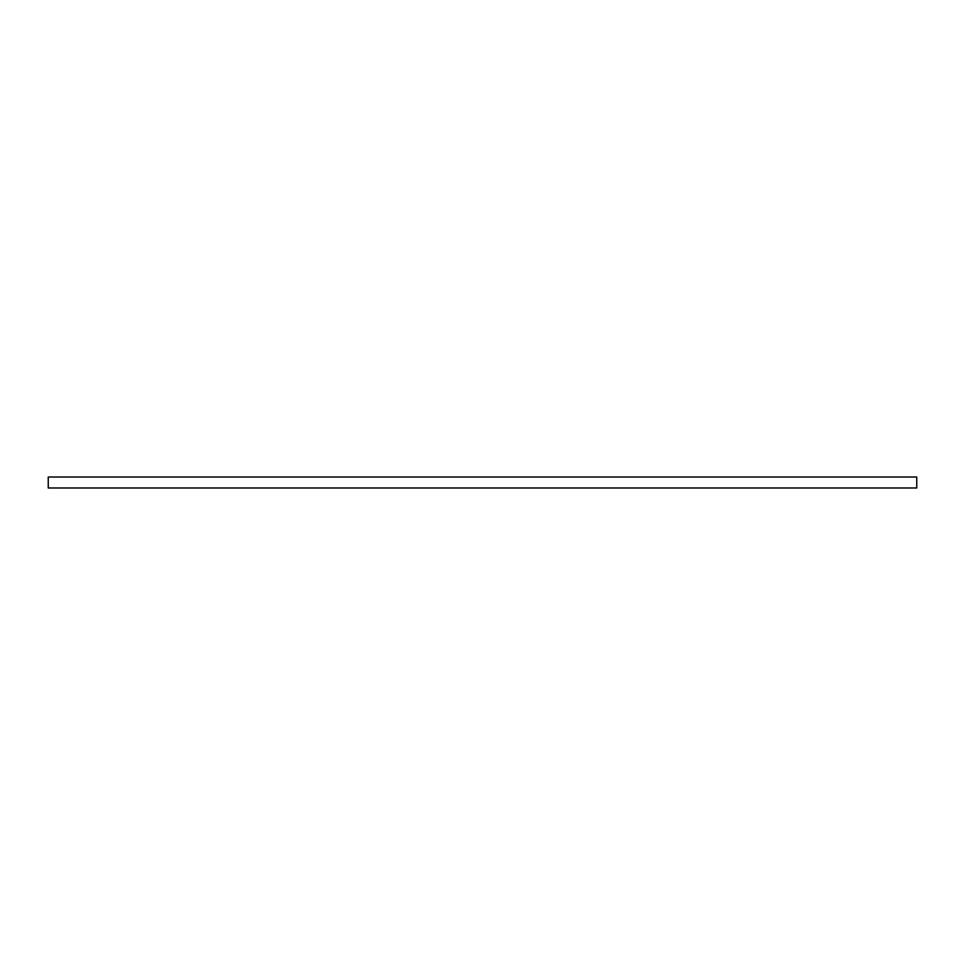 <?xml version="1.0" encoding="UTF-8"?>
<svg xmlns="http://www.w3.org/2000/svg" width="965" height="965" viewBox="0 0 965 965"><rect width="100%" height="100%" fill="white"/><g stroke="black" fill="none" stroke-linecap="round" stroke-linejoin="round"><path stroke-width="1.45" d="M48.25 477.024L48.25 487.976L916.75 487.976L916.75 477.024L48.25 477.024"/></g></svg>
